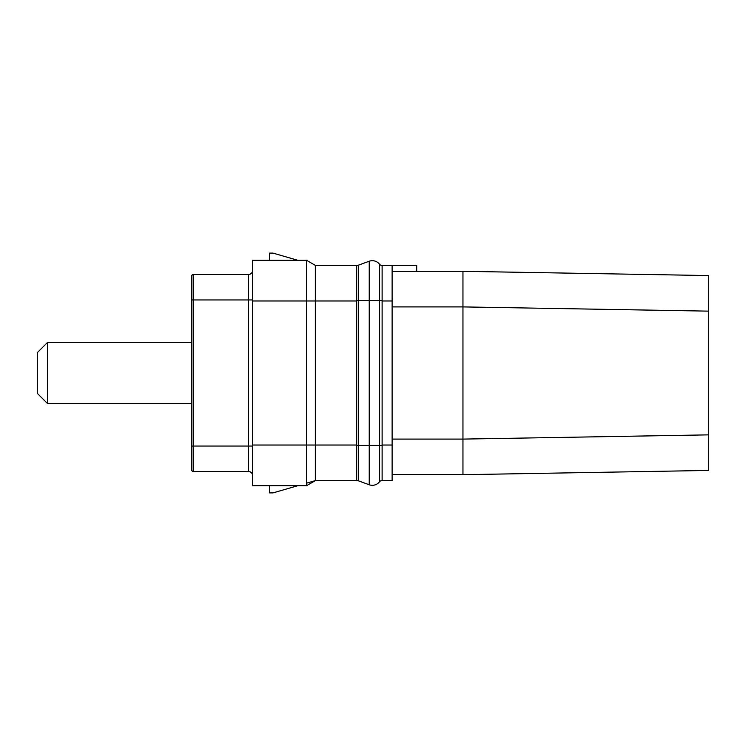 <?xml version="1.0" encoding="UTF-8"?>
<svg xmlns="http://www.w3.org/2000/svg" width="746" height="746" viewBox="0 0 746 746"><rect width="100%" height="100%" fill="white"/><g stroke="black" fill="none" stroke-linecap="round" stroke-linejoin="round"><path stroke-width="1.12" d="M306.541 483.175L315.344 480.62L306.541 485.702L252.642 485.702L269.586 485.702L269.586 492.901L272.98 492.901L297.813 485.702L306.177 485.702M193.158 274.537L248.409 274.537A4.234 4.234 0 0 0 252.642 270.294A4.234 4.234 0 0 1 248.409 274.537L248.409 471.463L193.158 471.463L193.158 274.537A1.529 1.529 0 0 0 191.629 276.057L191.629 281.484M191.629 468.749L191.629 469.943A1.529 1.529 180 0 0 193.158 471.463M191.629 469.943L191.629 276.057M191.629 451.806L191.629 464.516M356.681 292.768L356.7 265.38L315.344 265.38L306.541 260.298L315.344 265.38L315.344 480.62L356.7 480.62L356.681 453.232M356.7 453.204L356.7 445.026L306.541 445.026L306.541 485.702L315.344 480.62M315.344 265.38L306.541 260.298L252.642 260.298L306.541 260.298L306.541 445.026L252.642 445.026L252.642 485.702L306.541 485.702M306.177 260.298L297.813 260.298L272.98 253.099L269.586 253.099L269.586 260.298L252.642 260.298L252.642 445.026M248.409 471.463A4.234 4.234 0 0 1 252.642 475.706M356.7 265.464A5.082 5.082 0 0 0 358.425 265.166L369.233 261.231A9.036 9.036 0 0 1 379.444 264.159A3.385 3.385 0 0 0 382.12 265.464M358.425 480.834L369.233 484.769L358.425 480.834A5.082 5.082 0 0 0 356.7 480.536A5.082 5.082 0 0 1 358.425 480.834L358.425 265.166L369.233 261.231A9.036 9.036 0 0 1 379.444 264.159L379.444 300.545L382.12 300.545M356.7 445.455L369.233 445.455L369.233 484.769A9.036 9.036 0 0 0 379.444 481.841A3.385 3.385 0 0 1 382.12 480.536A3.385 3.385 0 0 0 379.444 481.841L379.444 300.545L369.233 300.545L369.233 261.231M392.116 445.026L392.116 480.62L382.12 480.62L382.12 445.026L392.116 445.026L392.116 265.38L382.12 265.38L382.12 445.026M392.116 271.358L416.697 271.358L416.697 265.38L392.116 265.38M416.697 271.311L462.958 271.311L462.958 474.689L392.116 474.689M462.958 474.689L708.7 470.446L708.7 311.138L462.958 306.904L392.116 306.904M708.7 311.138L708.7 275.554L462.958 271.311M708.7 434.862L462.958 439.096L392.116 439.096M252.642 300.974L356.7 300.974L356.7 445.026M356.7 300.974L356.7 292.796M306.541 296.274L306.541 270.518M47.464 342.498L37.3 352.662L37.3 393.338L47.464 403.502L47.464 342.498L191.629 342.498M252.642 446.043L191.629 446.043M191.629 299.957L252.642 299.957M248.409 274.537A4.234 4.234 0 0 0 252.642 270.294A4.234 4.234 0 0 1 248.409 274.537M356.7 300.545L369.233 300.545L369.233 445.455L382.12 445.455M382.12 300.974L392.116 300.974M47.464 403.502L191.629 403.502"/></g></svg>

